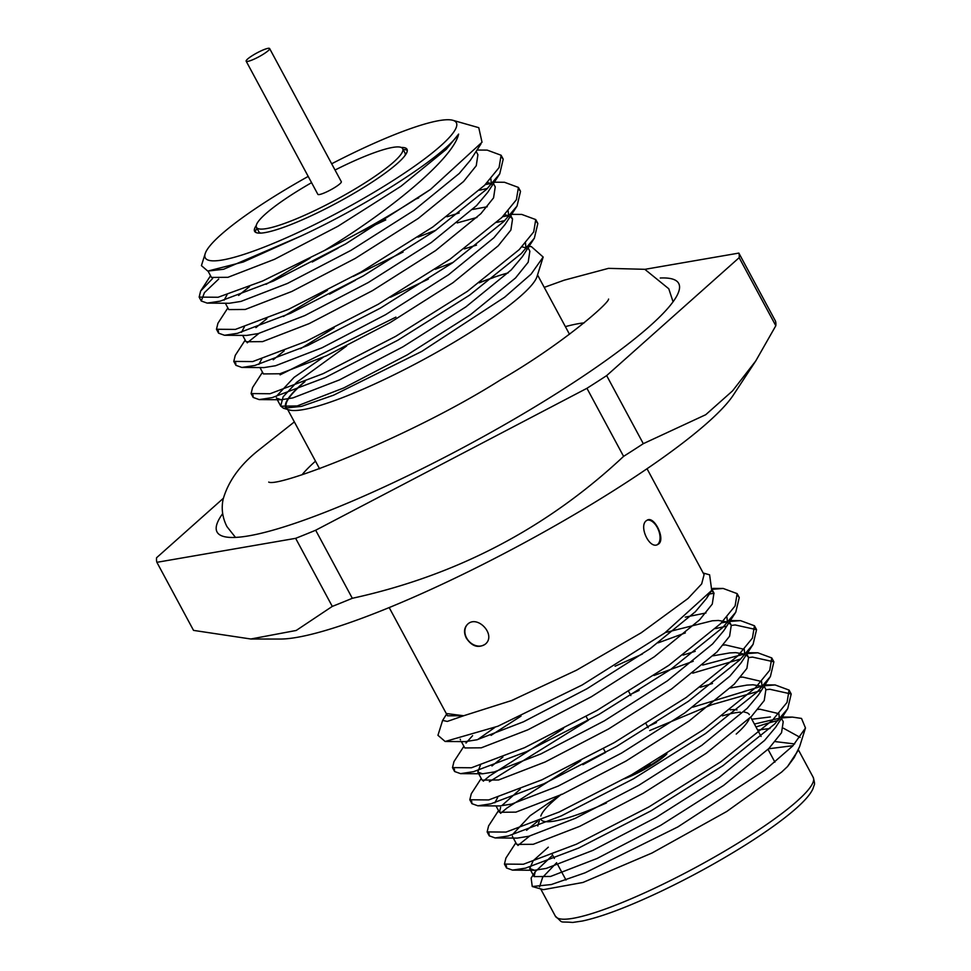 <?xml version="1.0" encoding="UTF-8"?>
<svg xmlns="http://www.w3.org/2000/svg" width="971" height="971" viewBox="0 0 971 971"><rect width="100%" height="100%" fill="white"/><g stroke="black" fill="none" stroke-linecap="round" stroke-linejoin="round"><path stroke-width="1.46" d="M646.261 520.747L647.475 519.983C654.515 516.208 665.451 538.796 658.726 543.906L657.464 544.67C649.162 548.979 638.748 526.161 646.261 520.747M704.048 574.735L701.681 583.911L688.063 598.452L641.224 632.776L576.604 670.148L511.583 700.54L463.677 715.748L446.259 713.515L389.189 607.567M466.359 638.202C463.604 632.558 464.004 627.934 467.537 624.304C477.453 614.352 496.764 635.107 485.245 644.198C478.266 648.458 471.967 646.455 466.359 638.202M304.481 381.797A142.567 23.037 -28.3 0 0 301.435 384.443A142.567 23.037 -28.3 0 0 286.008 407.784M283.471 408.269L289.346 409.956A142.567 23.037 -28.3 0 0 422.312 360.241A142.567 23.037 -28.3 0 0 537.012 276.589L543.165 257.036L531.113 274.113L504.592 297.247L421.778 351.405L333.66 395.148L301.568 406.351L283.471 408.269L280.692 406.024L283.107 396.811L296.689 382.307L346.623 346.004M508.185 272.887A142.567 23.037 -28.3 0 0 479.674 282.512M395.901 317.129L280.085 374.842M300.488 348.735L334.097 327.882M390.488 297.223L428.308 279.15M528.952 246.513L531.283 246.537L543.165 257.036M308.208 176.419A142.567 23.037 -28.3 0 0 220.854 234.788A142.567 23.037 -28.3 0 0 205.184 253.649A142.567 23.037 -28.3 0 0 311.582 226.061A142.567 23.037 -28.3 0 0 453.53 132.335A142.567 23.037 -28.3 0 0 452.85 120.295A142.567 23.037 -28.3 0 0 331.669 163.783M205.184 253.649L201.422 265.629L207.782 271.079L243.248 262.012L300.974 236.038C368.555 204.747 444.317 155.809 458.628 134.107C453.299 158.431 390.378 210.634 324.302 250.591A166.551 26.909 -28.3 0 0 430.541 189.394L482.017 142.239L478.776 127.687L452.85 120.295M250.821 639.015L280.194 639.052A268.579 43.404 -28.3 0 0 521.439 544.33A268.579 43.404 -28.3 0 0 733.323 395.076L755.741 360.969L732.559 390.876L705.747 414.702L643.3 443.674L606.657 375.607L739.162 257.679A329.703 53.284 -28.3 0 0 738.858 253.091L644.89 269.331M739.162 257.679L775.817 325.734A329.703 53.284 -28.3 0 0 775.501 321.146L738.858 253.091M775.817 325.734L755.741 360.969M623.588 456.37C546.879 528.236 456.455 575.548 352.315 598.294L315.672 530.227L586.933 388.303L623.588 456.37A329.703 53.284 -28.3 0 0 643.3 443.674M223.318 498.329L156.586 557.73A329.703 53.284 -28.3 0 0 156.889 562.318L295.645 538.335L332.288 606.402A329.703 53.284 -28.3 0 0 352.315 598.294M332.288 606.402L296.216 630.458L250.821 639.003L193.532 630.385L156.889 562.318M586.933 388.303A329.703 53.284 -28.3 0 0 606.657 375.607M295.645 538.335A329.703 53.284 -28.3 0 0 315.672 530.227M222.687 513.623A262.158 42.36 -28.3 0 0 217.043 531.987A262.158 42.36 -28.3 0 0 467.961 445.009A262.158 42.36 -28.3 0 0 678.693 283.423A262.158 42.36 -28.3 0 0 660.268 278.009M446.259 713.515L447.485 715.797L463.677 715.748L447.303 721.429L442.63 720.433L446.587 714.122M442.618 720.433L437.945 735.314L445.143 741.492L497.82 726.259L582.127 685.016L664.686 633.043L711.731 590.392L709.607 574.832L703.162 572.999M778.159 720.47A166.551 26.909 -28.3 0 0 755.996 727M782.298 717.035L792.445 717.108L801.524 718.431L805.481 728.007L792.809 745.898L764.917 770.149L677.807 826.952L585.112 872.808L551.346 884.532L532.254 886.523L531.137 878.051L535.252 871.703L534.062 876.595L550.557 876.449L597.092 858.461L660.571 825.411L723.589 785.418L768.874 748.495L781.546 732.717L783.221 721.696L781.424 718.382M798.089 750.571L787.53 766.544L781.594 772.115L726.781 811.465L651.99 853.024L582.94 882.469L543.359 889.667L532.254 886.523M539.609 886.778L542.631 877.347L556.662 862.697M794.144 757.623L787.53 766.544L794.144 757.623L799.606 746.663L805.481 728.007M800.165 737.414L783.463 728.226M769.991 728.505L757.647 730.071M792.445 717.108L781.716 717.933M779.106 718.322L754.406 724.05M529.608 836.08L517.907 845.486M515.856 842.767L505.915 858.061L504.447 864.093L523.381 864.251L576.519 844.151L648.931 806.913L720.822 761.786L772.54 720.154L787.056 702.409L789.083 690.09L775.125 684.943L764.408 685.769M761.786 686.169L692.76 707.179M656.432 722.582L647.596 726.636M580.767 760.791L506.983 808.018L500.587 813.334M498.536 810.603L488.595 825.908L487.139 831.929L506.061 832.086L559.211 811.999L631.623 774.761L703.514 729.634L755.22 687.99L769.736 670.257L771.775 657.937L757.817 652.791L747.087 653.604M744.466 654.005L702.652 665.062M639.112 690.417L630.276 694.483M563.459 728.626L489.675 775.865L483.279 781.17M481.215 778.439L471.287 793.744L469.818 799.764L488.741 799.934L541.891 779.834L614.303 742.597L686.194 697.469L737.911 655.826L752.428 638.093L754.455 625.773L740.497 620.627L729.767 621.452M727.158 621.841L721.368 622.897M685.332 632.91L658.132 642.851M494.797 727.485L477.659 739.599M463.907 746.286L453.967 761.592L452.498 767.612L471.433 767.77L524.571 747.682L596.983 710.432L668.873 665.305L720.591 623.673L735.108 605.928L737.135 593.621L723.177 588.462L712.423 589.3M506.34 865.598L506.546 867.989L512.494 870.113L525.481 868.159L578.631 848.059L651.043 810.821L722.922 765.694L774.64 724.05L787.712 708.696L791.195 694.01L769.797 689.264L766.01 689.738M760.863 690.587L711.634 704.764L649.696 730.544M605.516 752.476L582.867 764.687M489.02 833.434L489.238 835.825L495.174 837.949L508.161 835.995L561.311 815.895L633.723 778.657L705.614 733.53L757.319 691.898L770.404 676.532L773.875 661.834L752.476 657.1L748.69 657.585M740.788 658.957L692.748 673.17M588.195 720.312L489.36 781.716M471.7 801.281L471.918 803.672L477.866 805.796L490.841 803.83L543.991 783.743L616.403 746.505L688.293 701.378L740.011 659.734L753.083 644.368L756.555 629.681L735.168 624.948L731.369 625.421M726.223 626.271L715.445 628.589M642.401 654.041L615.068 666.227M521.039 716.1L491.047 735.375M454.392 769.117L454.598 771.508L460.545 773.632L473.532 771.678L526.683 751.578L599.095 714.34L670.973 669.213L722.691 627.569L735.763 612.216L739.247 597.529L737.851 595.745M714.061 593.269L709.376 594.021M768.583 748.787L793.028 745.667M552.645 855.22L535.252 871.703M770.391 716.95L751.809 719.244M537.533 821.369L526.573 830.29M512.421 836.395L516.754 844.43L533.237 844.297L579.784 826.309L643.263 793.246L706.269 753.253L751.554 716.331L764.226 700.552L765.901 689.531L764.116 686.218M762.211 686.339L753.083 684.786L746.954 685.101L730.313 688.002M520.213 789.217L502.092 805.384M500.623 807.387L499.434 812.278L515.917 812.132L562.464 794.144L625.943 761.082L688.961 721.101L734.246 684.167L746.905 668.4L748.58 657.379L746.238 654.915M744.891 654.187L735.763 652.633L729.634 652.937L712.993 655.838M693.233 661.263L653.993 675.488M502.905 757.052L491.945 765.973M480.39 765.257L477.793 772.079L482.114 780.114L498.609 779.98L545.144 761.992L608.623 728.93L671.641 688.937L716.926 652.014L729.597 636.236L731.272 625.215L728.93 622.751M727.57 622.023L718.443 620.469L712.313 620.785L665.353 632.558M472.61 735.654L465.983 743.07M461.383 741.601L464.806 747.949L481.288 747.816L527.836 729.828L591.315 696.765L654.32 656.772L699.606 619.85L712.277 604.083L713.952 593.063L711.609 590.599M794.654 743.944L775.234 741.601M548.312 847.185L533.152 860.767L529.741 868.547L534.56 870.271L546.224 868.414L592.771 850.426L656.25 817.364L719.256 777.37L764.541 740.448L775.708 727.194L787.712 708.696M779.41 719.123L778.888 713.661L759.941 709.218L757.926 709.449M561.384 794.29L530.069 815.749L512.166 834.951M495.174 837.949L517.24 838.107L528.904 836.249L575.451 818.262L638.93 785.211L701.948 745.218L747.233 708.296L758.387 695.03L770.404 676.532M762.089 686.958L761.567 681.496L742.621 677.066L740.606 677.285M712.508 683.487L700.322 687.274M497.698 797.422L494.846 802.786M477.866 805.796L499.919 805.942L511.596 804.097L558.131 786.109L621.61 753.047L684.628 713.054L729.913 676.132L741.067 662.877L753.083 644.368M744.781 654.806L744.259 649.332L725.301 644.902L723.286 645.12M695.2 651.335L683.001 655.109M477.793 772.079L482.611 773.79L494.275 771.933L540.823 753.945L604.302 720.883L667.308 680.902L712.593 643.967L723.759 630.713L735.763 612.216M727.461 622.642L726.939 617.18M705.978 612.968L685.295 617.131M460.242 739.222L460.472 739.914M445.143 741.48L465.291 741.626L476.955 739.781L523.503 721.793L586.982 688.73L650 648.737L695.285 611.815L706.439 598.561L708.696 594.58M736.224 734.064A119.919 19.384 -28.3 0 0 749.284 718.576M749.333 714.632A119.919 19.384 -28.3 0 0 746.396 712.605L743.616 711.816M740.436 712.18A119.919 19.384 -28.3 0 0 722.4 715.858M539.39 820.616L538.08 824.767A119.919 19.384 -28.3 0 0 537.8 826.018M666.907 753.812A31.315 5.061 151.7 0 1 664.783 755.923A31.315 5.061 151.7 0 1 624.511 778.742M606.462 802.944A113.255 18.303 151.7 0 1 541.223 819.864M540.835 816.028A113.255 18.303 151.7 0 1 560.303 795.152M730.156 709.837A113.255 18.303 151.7 0 1 736.989 709.935M664.516 755.292A31.315 5.061 151.7 0 1 664.467 755.341A31.315 5.061 151.7 0 1 629.014 776.23M650.169 764.007A24.651 3.981 151.7 0 1 644.186 767.539M315.49 461.164A171.928 27.783 -28.3 0 0 315.284 461.359A171.928 27.783 -28.3 0 0 302.03 474.783M584.154 322.87A171.928 27.783 -28.3 0 0 565.377 326.62M305.003 381.579A141.9 22.928 -28.3 0 0 301.957 384.237A141.9 22.928 -28.3 0 0 286.445 407.225M493.317 277.67A141.9 22.928 -28.3 0 0 479.249 282.816M430.541 189.394L345.749 243.83L273.337 281.068L220.186 301.156L207.199 303.11L201.252 300.998L204.444 292.623L218.706 279.041M501.825 157.387L503.209 159.171L499.737 173.858L486.665 189.224L434.947 230.855L363.057 275.982L290.645 313.22L237.494 333.32L224.507 335.274L218.572 333.162L218.354 330.759M312.213 262.012L338.126 248.091M479.419 190.231L487.442 188.447M519.145 189.551L520.517 191.323L517.058 206.022L503.973 221.376L452.268 263.02L380.377 308.147L307.965 345.385L254.815 365.484L241.828 367.439L235.892 365.314L235.674 362.923M329.521 294.177L355.435 280.243M496.727 222.383L504.762 220.599M536.453 221.704L537.837 223.488L534.366 238.174L521.293 253.54L469.576 295.172L397.697 340.299L325.285 377.549L272.135 397.637L259.148 399.591L253.188 397.442L252.982 395.088M324.302 250.591L262.546 281.044L218.087 297.26L199.152 297.102L200.621 291.069L212.613 278.495M477.004 150.044L487.151 150.104L501.109 155.251L499.082 167.57L484.565 185.315L432.848 226.959L360.957 272.074L288.545 309.324L235.395 329.412L216.472 329.254L217.941 323.234L227.869 307.928M266.115 284.309L310.113 258.104M358.748 232.688L385.766 219.907M485.342 184.539L491.12 183.483M494.324 182.196L504.459 182.269L518.429 187.427L516.39 199.735L501.873 217.48L450.156 259.111L378.277 304.239L305.865 341.476L252.715 361.576L233.78 361.406L235.249 355.386L245.19 340.093M247.241 342.812L258.941 333.405M283.435 316.473L327.421 290.268M353.335 276.347L403.086 252.059M502.65 216.703L508.44 215.647M511.632 214.36L521.779 214.433L535.737 219.58L533.71 231.899L519.194 249.632L467.476 291.276L395.585 336.403L323.173 373.641L270.035 393.74L251.101 393.571L252.569 387.55L262.498 372.245M256.259 225.551A86.54 13.982 -28.3 0 0 254.608 231.329A86.54 13.982 -28.3 0 0 337.435 202.611A86.54 13.982 -28.3 0 0 407.007 149.267A86.54 13.982 -28.3 0 0 401.278 147.471M256.951 228.221A86.54 13.982 -28.3 0 0 255.434 232.203M407.298 150.432A86.54 13.982 -28.3 0 0 403.135 149.51M311.57 182.669A83.021 13.412 -28.3 0 0 265.556 213.911A83.021 13.412 -28.3 0 0 256.478 227.36L258.82 231.705A83.021 13.412 -28.3 0 0 260.823 233.101M405.065 155.433A83.021 13.412 -28.3 0 0 405.004 152.993L402.674 148.648A83.021 13.412 -28.3 0 0 335.031 170.034M256.478 227.36A83.021 13.412 -28.3 0 0 335.942 199.82A83.021 13.412 -28.3 0 0 402.674 148.648M246.161 61.185L317.845 194.321A13.327 2.148 -28.3 0 0 330.601 189.903A13.327 2.148 -28.3 0 0 341.307 181.686L269.622 48.55A13.327 2.148 -28.3 0 0 260.362 51.196A13.327 2.148 -28.3 0 0 247.617 59.025A13.327 2.148 -28.3 0 0 246.161 61.185A13.327 2.148 -28.3 0 0 258.905 56.767A13.327 2.148 -28.3 0 0 269.622 48.55M300.974 236.038L223.609 269.258L207.782 271.079M480.973 143.914L470.413 160.203L459.247 173.457L413.962 210.379L350.944 250.372L287.477 283.435L240.929 301.423L229.265 303.268L207.199 303.11M224.18 300.112L227.044 294.747M490.841 178.7L491.435 184.284M499.737 173.858L487.721 192.355L476.567 205.609L431.282 242.544L368.264 282.537L304.785 315.587L258.25 333.575L246.585 335.432L224.507 335.274M241.5 332.276L244.352 326.899M446.976 216.751L459.162 212.977M472.634 209.445L487.26 206.762M508.161 210.865L508.743 216.448M517.058 206.022L505.041 224.519L493.875 237.774L448.602 274.696L385.584 314.689L322.105 347.752L275.558 365.739L263.894 367.596L241.828 367.439M258.82 364.428L261.672 359.064M464.284 248.916L476.482 245.129M525.481 243.029L526.064 248.6M534.366 238.174L522.362 256.684L511.195 269.938L465.91 306.86L402.892 346.853L339.425 379.916L292.878 397.904L281.214 399.749L276.383 398.037M276.128 396.593L294.043 377.391L323.173 357.292M458.628 134.107L446.259 149.34L400.974 186.262L337.957 226.255L274.49 259.318L227.942 277.305L211.447 277.439L208.037 271.079M476.13 151.379L477.914 154.705L476.251 165.725L463.58 181.492L418.295 218.414L355.277 258.407L291.798 291.47L245.262 309.458L228.768 309.591L225.345 303.243M238.587 295.451L249.559 286.542M415.964 198.994L418.61 198.011M487.345 182.487L491.544 183.665M493.45 183.543L495.234 186.857L493.559 197.878L480.888 213.656L435.615 250.579L372.597 290.572L309.118 323.634L262.571 341.622L246.088 341.756L242.665 335.408M255.907 327.615L266.867 318.694M417.967 237.13L435.93 230.163M457.195 222.905L476.955 217.48M504.665 214.652L508.865 215.829M510.212 216.557L512.554 219.021L510.88 230.042L498.208 245.809L452.923 282.743L389.905 322.736L326.438 355.787L279.891 373.774L263.396 373.92L259.985 367.56M273.227 359.78L284.187 350.859M435.275 269.295L453.251 262.328M521.985 246.804L526.173 247.993M528.078 247.86L529.863 251.173L528.2 262.194L515.528 277.973L470.243 314.895L407.225 354.888L343.746 387.951L297.211 405.939L280.801 406.206M467.658 624.207A13.327 10.875 -131.7 0 0 466.602 637.971A13.327 10.875 -131.7 0 0 485.391 644.064M657.051 544.816A13.327 7.392 68 0 0 657.816 544.27A13.327 7.392 68 0 0 657.331 527.581A13.327 7.392 68 0 0 647.062 520.189M797.179 801.039A146.415 23.656 -28.3 0 0 813.188 777.322C814.548 781.898 814.863 784.507 814.147 785.163L812.921 788.804C810.639 793.938 805.153 800.371 796.475 808.103C784.434 818.759 767.855 830.775 746.748 844.163C719.28 861.447 690.369 877.335 660.013 891.791C627.387 907.169 601.498 916.915 582.333 921.03L572.672 922.45C557.827 921.2 564.394 924.113 555.351 916.151A146.415 23.656 -28.3 0 0 657.064 887.069A146.415 23.656 -28.3 0 0 797.179 801.039M294.359 421.912L257.922 450.726C239.861 465.194 228.258 481.373 223.124 499.252C221.17 508.646 222.456 517.774 226.971 526.646L235.48 537.4M268.712 482.077C278.252 487.915 410.417 437.071 500.635 379.819C560.485 345.348 608.768 303.595 608.586 299.08L608.562 299.129M673.061 301.787L668.776 288.763L644.805 269.307L608.477 268.36L564.163 280.194L544.245 287.367M647.026 468.738L704.096 574.711M452.498 767.612L454.598 771.508M469.818 799.764L471.918 803.672M487.139 831.929L489.238 835.837M504.447 864.093L506.546 867.989M737.135 593.609L739.234 597.517M754.455 625.773L756.555 629.669M771.763 657.925L773.863 661.834M789.083 690.09L791.183 693.998M540.689 888.926L555.351 916.151M798.393 749.867L813.188 777.322M534.062 876.595L529.741 868.547M499.434 812.278L496.011 805.918M748.58 657.379L746.796 654.053M731.272 625.215L729.476 621.901M713.952 593.063L712.156 589.725M764.978 684.871L775.125 684.943M747.67 652.718L757.817 652.791M730.35 620.554L740.497 620.627M712.945 588.402L723.177 588.462M512.494 870.113L534.56 870.271M460.545 773.632L482.599 773.79M706.451 598.549L711.731 590.392M552.281 854.565L554.38 858.461M557.84 864.882L566.008 880.054M750.704 717.181L761.082 736.443M768.025 749.345L774.919 762.162M586.132 716.489L588.244 720.385M603.452 748.641L605.552 752.549M628.771 691.668L630.871 695.576M646.079 723.832L648.179 727.728M569.492 334.267L537.533 274.927M319.617 468.823L287.659 409.471M537.837 223.476L535.737 219.58M520.517 191.323L518.417 187.415M503.209 159.159L501.109 155.251M253.188 397.455L251.101 393.571M235.892 365.314L233.78 361.418M218.572 333.162L216.472 329.254M201.252 300.998L199.152 297.102M281.214 399.749L259.148 399.591M512.554 219.021L510.77 215.696M277.293 399.724L280.692 406.024M200.621 291.069L210.549 275.764"/></g></svg>
